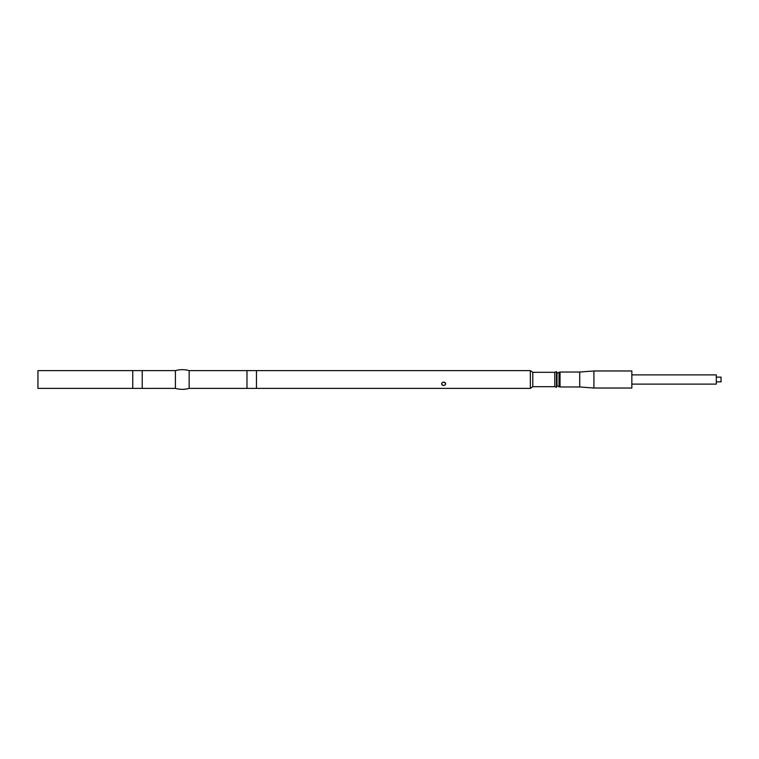 <?xml version="1.0" encoding="UTF-8"?>
<svg xmlns="http://www.w3.org/2000/svg" width="759" height="759" viewBox="0 0 759 759"><rect width="100%" height="100%" fill="white"/><g stroke="black" fill="none" stroke-linecap="round" stroke-linejoin="round"><path stroke-width="1.14" d="M631.849 379.5L631.849 370.971L593.927 370.971L593.927 388.029L631.849 388.029L631.849 379.5M593.927 388.029L579.715 386.967L579.715 372.033L593.927 370.971M556.964 372.783L556.48 387.375L556.48 371.625L556.964 372.783M556.48 387.375L554.791 386.682L554.791 372.318L556.48 371.625M554.791 386.682L532.79 386.682L532.79 372.318L530.351 370.61L256.457 370.61L256.457 388.39L530.351 388.39L530.351 370.61M441.966 384.889L443.683 385.544C446.368 384.519 446.368 383.38 443.683 382.128C441.814 382.517 441.235 383.437 441.966 384.889M256.457 388.39L246.979 388.39L246.979 370.61L256.457 370.61M246.979 388.39L189.152 388.39L189.152 370.61L246.979 370.61M189.152 388.39C184.57 389.652 179.987 389.652 175.405 388.39L175.405 370.61C179.987 369.348 184.57 369.348 189.152 370.61M175.405 388.39L142.227 388.39L142.227 370.61L175.405 370.61M142.227 388.39L132.749 388.39L132.749 370.61L142.227 370.61M132.749 388.39L37.95 388.39L37.95 370.61L132.749 370.61M443.683 385.411A1.897 1.641 180 0 0 443.683 382.128A1.897 1.641 180 0 0 443.683 385.411M631.849 374.88L716.306 374.88L716.306 384.12L631.849 384.12M716.306 377.128L721.05 377.128L721.05 381.872L716.306 381.872M579.715 386.967L560.038 386.967L560.038 372.033L579.715 372.033M556.964 385.781L559.032 386.739L559.032 372.261L560.038 372.033M557.011 385.8L557.011 373.2L559.032 372.261M559.032 386.739L560.038 386.967M554.791 372.318L532.79 372.318M532.79 386.682L530.351 388.39"/></g></svg>
